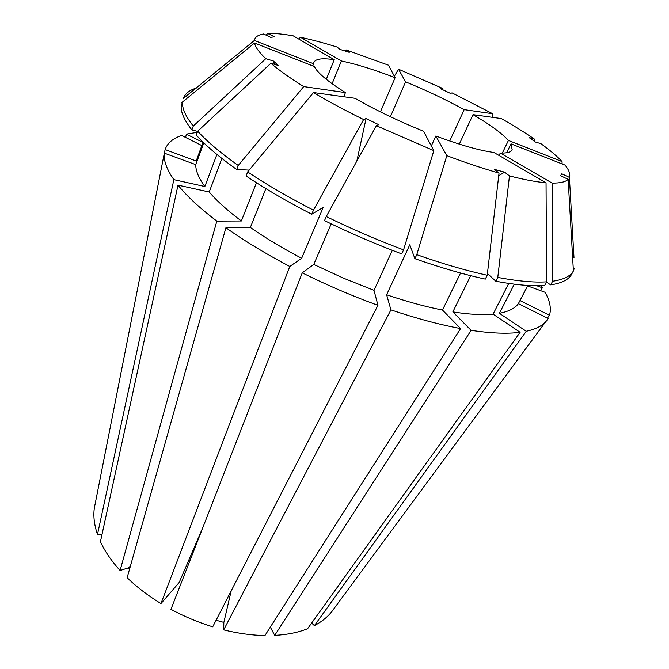 <?xml version="1.0" encoding="UTF-8"?>
<svg xmlns="http://www.w3.org/2000/svg" width="669" height="669" viewBox="0 0 669 669"><rect width="100%" height="100%" fill="white"/><g stroke="black" fill="none" stroke-linecap="round" stroke-linejoin="round"><path stroke-width="1" d="M546.565 281.833L544.658 285.479C532.131 286.357 515.858 284.944 495.854 281.239L497.786 277.409C517.798 281.172 534.054 282.644 546.565 281.833L546.055 182.779L493.898 152.465C479.564 150.533 460.213 145.048 435.845 136.008L446.825 155.651L416.77 254.672L414.897 258.669L409.796 244.787L386.623 294.77L390.93 309.872L223.68 629.88L223.847 622.413L216.087 620.238M431.338 145.934L435.845 136.008M433.83 150.634L403.566 249.863C377.45 240.087 351.685 228.982 326.255 216.547L376.363 125.705L433.83 150.634L423.527 131.224C398.348 121.005 375.501 110.034 354.996 98.293L313.468 92.539L247.655 171.925L246.083 175.964C265.158 188.767 287.051 201.52 311.746 214.222L313.46 210.141C288.715 197.439 266.78 184.703 247.655 171.925M343.732 96.729L345.447 92.59C327.659 81.417 317.298 72.729 314.371 66.54L254.521 43.008L182.537 101.972L181.224 105.677C180.638 112.066 184.192 120.161 191.878 129.945L193.282 126.073C185.564 116.339 181.976 108.311 182.537 101.972M312.799 65.922L313.912 62.326C315.651 58.797 322.433 57.919 334.249 59.692L293.239 35.85C282.912 33.977 274.424 33.199 267.784 33.534L274.691 36.828L270.602 37.305L263.636 33.977C258.033 34.888 254.956 37.046 254.396 40.458L183.264 98.485C185.096 93.643 189.469 90.156 196.385 88.024M326.296 79.327L334.249 59.692M203.133 526.821L179.175 582.482L160.945 603.58C148.133 595.736 136.861 587.123 127.127 577.74L225.913 227.736C244.394 240.873 265.685 253.777 289.786 266.454L301.644 258.267C282.494 248.199 265.401 237.938 250.365 227.46L225.913 227.736M332.1 83.717L341.374 60.963C356.56 64.165 374.473 69.735 395.12 77.688L388.497 65.194L346.141 49.907L349.277 52.333L340.061 49.406L336.95 46.981C323.671 42.875 311.528 39.638 300.506 37.288L298.667 39.011M380.427 111.874L395.12 77.688M390.412 116.724L405.573 81.835C426.446 90.39 445.98 99.664 464.186 109.641L492.677 113.73L492.125 117.284M449.744 140.992L464.186 109.641M459.31 144.128L473.008 114.642C489.984 124.559 501.792 133.164 508.432 140.448L502.344 153.076M506.701 152.758L511.016 143.843L512.186 149.781C511.024 152.181 507.052 153.268 500.287 153.034L552.151 183.089L552.611 281.239L550.704 284.852L546.414 282.126M499.099 155.492L500.287 153.034M390.93 309.872C416.218 318.402 439.441 324.624 460.598 328.554L264.941 635.55C251.82 635.324 238.072 633.434 223.68 629.88M392.31 250.315L373.996 290.313L377.943 305.323L212.7 626.828C198.267 622.387 184.343 616.55 170.938 609.325L302.254 272.835L313.769 264.439L331.197 223.864M270.318 627.121L274.708 635.383L471.11 330.335L452.846 311.896L470.708 275.678M545.494 322.006L333.772 608.924C329.282 615.589 322.826 621.158 314.397 625.624L311.654 623.048M508.758 283.405L493.086 314.146L520.114 332.301L307.573 628.743C298.148 632.489 287.193 634.697 274.708 635.383M101.972 534.623L97.482 534.464C94.262 525.056 93.2 516.284 94.312 508.139L164.331 153.159C163.445 160.351 166.614 169.173 173.848 179.643L204.848 186.526C198.668 178.004 195.641 170.712 195.758 164.641L164.331 153.159M203.142 142.213L196.209 161.02L165.118 149.555C167.409 143.082 172.911 138.391 181.642 135.481L201.812 145.558M165.092 149.63L164.398 153.176M377.943 305.323C352.287 295.999 327.057 285.17 302.254 272.835M520.114 332.301C507.395 333.973 491.054 333.321 471.11 330.335M547.384 318.126L549.492 315.266L520.072 300.59L527.916 285.437M527.657 285.931L545.135 292.311C549.993 301.042 551.448 308.693 549.492 315.266M376.363 125.705L378.721 124.677L366.068 118.564L356.836 161.095M313.46 210.141L363.61 119.542C345.12 110.41 328.404 101.412 313.468 92.539M363.61 119.542L366.068 118.564M441.824 89.303L442.192 88.224L440.746 88.793L450.613 93.459L452.001 92.857L492.677 113.73M405.573 81.835L398.507 69.191L394.367 76.258M398.507 69.191L442.192 88.224M534.481 141.368L534.539 139.169L529.028 137.513L535.401 142.02L540.928 143.668C549.926 150.182 556.959 156.145 562.035 161.547L508.432 140.448M473.008 114.642L501.298 118.555C513.692 125.621 524.772 132.487 534.539 139.169M573.985 257.724L569.403 177.394L561.851 173.789L560.513 175.688L568.14 179.325C565.681 181.909 560.346 183.164 552.151 183.089M511.016 143.843L565.096 165.109C569.085 170.16 570.523 174.258 569.403 177.394M497.786 277.409L509.469 175.914L504.602 172.159L498.731 175.688M546.055 182.779C536.446 181.985 524.253 179.702 509.469 175.914M403.566 249.863L401.709 253.886C375.627 244.143 349.895 233.055 324.515 220.628L326.255 216.547M573.366 270.427L574.579 268.152M487.433 273.512L495.854 281.239M181.826 102.549L182.269 102.717M373.996 290.313L343.64 278.22L313.769 264.439M493.086 314.146C482.357 315.183 468.944 314.43 452.846 311.896M196.209 161.02L203.075 142.137M256.444 182.737L241.367 220.979L216.831 221.088L120.094 570.515C111.422 560.931 104.866 551.331 100.425 541.723L178.004 185.146L209.205 191.995L221.882 158.453M216.831 221.088C199.805 208.151 186.86 196.168 178.004 185.146M129.585 569.026L128.398 567.822L130.396 566.158M120.094 570.515L128.398 567.822M345.447 92.59L303.701 86.594C289.978 77.989 279.032 70.212 270.861 63.254L278.429 65.503L273.287 60.946L274.415 64.316M193.282 126.073L265.769 58.688C259.07 52.266 255.324 47.039 254.521 43.008M265.769 58.688L273.287 60.946M303.701 86.594L238.248 165.469C220.594 152.95 207.072 141.527 197.698 131.208L270.861 63.254M238.248 165.469L236.701 169.491C219.089 156.947 205.609 145.482 196.268 135.113L197.698 131.208M236.701 169.491L249.169 170.102M241.367 220.979C227.585 210.643 216.873 200.984 209.205 191.995M185.622 137.471L186.342 134.126L197.288 132.328M97.482 534.464L173.848 179.643M160.945 603.58L289.786 266.454M514.31 284.158L499.392 313.293C508.749 311.511 515.08 308.3 518.383 303.642L548.095 318.477C544.75 324.54 537.475 328.797 526.269 331.264L314.397 625.624M540.978 285.663L542.408 287.779L536.789 285.73M540.427 290.589L542.408 287.779M341.374 60.963L300.506 37.288M414.897 258.669C440.562 267.667 464.027 274.482 485.301 279.098L487.233 275.243L499.032 173.079C483.143 168.563 465.741 162.751 446.825 155.651M499.032 173.079L494.19 169.316L504.602 172.159M313.652 63.781L254.396 40.458M562.144 163.947L562.035 161.547M345.196 51.036L346.141 49.907M550.704 284.852C561.667 283.179 568.625 279.692 571.569 274.39L573.4 270.953C570.481 276.205 563.557 279.625 552.611 281.239M573.4 270.953L568.14 179.325M487.233 275.243C465.95 270.569 442.46 263.711 416.77 254.672M265.919 35.064L267.784 33.534M301.644 258.267L323.186 207.44L311.746 214.222M197.631 131.383L191.878 129.945M265.861 188.608L250.365 227.46M518.383 303.642L527.808 285.437M460.598 328.554L442.468 310.04C425.333 306.661 406.719 301.577 386.623 294.77M442.468 310.04L460.565 273.011M204.848 186.526L216.898 154.439M203.802 142.848L195.758 164.641M499.392 313.293L526.269 331.264M186.342 134.126L202.966 142.422M223.847 622.413L231.19 590.844M248.634 45.183L183.247 98.535"/></g></svg>
